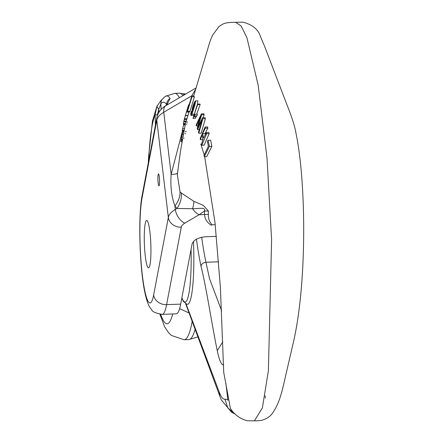 <?xml version="1.0" encoding="UTF-8"?>
<svg xmlns="http://www.w3.org/2000/svg" width="443" height="443" viewBox="0 0 443 443"><rect width="100%" height="100%" fill="white"/><g stroke="black" fill="none" stroke-linecap="round" stroke-linejoin="round"><path stroke-width="0.66" d="M158.522 173.938A5.925 0.803 -92.2 0 0 158.505 173.938A5.925 0.803 -92.2 0 0 157.924 179.891A5.925 0.803 -92.2 0 0 158.954 185.783A5.925 0.803 -92.2 0 0 159.535 179.902A5.925 0.803 -92.2 0 0 158.522 173.938A5.925 0.803 -92.2 0 0 158.505 173.938A5.925 0.803 -92.2 0 0 157.924 179.819A5.925 0.803 -92.2 0 0 158.937 185.783A5.925 0.803 -92.2 0 0 158.954 185.783A5.925 0.803 -92.2 0 0 159.535 179.902A5.925 0.803 -92.2 0 0 158.522 173.938M187.555 111.221L191.946 96.829L194.444 96.729L190.053 111.121L187.356 111.486L190.053 111.121M189.814 111.265L189.488 111.636M197.589 104.16L197.811 100.821M202.883 118.746L202.551 117.755L205.059 117.661L205.391 118.652L201.155 133.166L198.78 133.26L202.883 118.746L205.391 118.652M202.551 117.755L197.722 127.573L201.654 114.792L201.399 113.868L203.907 113.773L204.162 114.698L203.077 117.733M209.367 146.434L208.11 140.281L210.624 140.187L211.881 146.34L206.682 156.645L204.317 156.739L209.367 146.434L211.881 146.34M177.322 174.603L180.024 191.775L181.309 193.01L193.94 201.366L203.426 205.441L208.376 211.029L208.382 214.434C208.099 218.194 209.306 221.638 211.998 224.778L215.226 224.701M204.677 156.722L214.988 222.475L220.398 287.518L223.726 372.358L230.366 408.296C234.181 414.526 239.785 418.668 247.172 420.728L254.382 420.844L262.389 407.92L268.386 370.713L271.598 239.824L267.002 158.051L258.18 85.25L246.901 37.616L241.136 25.943L235.637 22.322C224.119 22.499 224.025 23.374 219.036 26.469L212.557 35.23C211.073 38.281 209.661 42.212 208.315 47.03L193.43 96.768M235.698 22.322L242.858 22.15C252.349 24.581 258.197 29.332 260.406 36.398L264.681 46.504L286.909 104.686C291.776 116.742 294.789 126.205 295.957 133.072C299.75 151.445 302.176 174.979 303.222 203.686C304.812 248.185 302.408 300.996 294.086 339.216L285.248 377.475C281.084 396.551 278.226 404.603 273.093 412.3C271.094 415.661 267.843 418.159 263.336 419.798C261.531 420.518 258.513 420.867 254.299 420.85L254.382 420.844M205.092 127.025L200.17 138.559L200.441 139.7L201.975 134.965L203.027 139.351L201.526 144.086L201.82 145.226L206.671 133.692L206.377 132.551L203.603 138.044L202.556 133.653L205.336 128.165L205.092 127.025L207.601 126.925L207.845 128.066L205.026 133.559L205.275 134.65M206.377 132.551L208.886 132.457L209.185 133.598L204.184 145.138L201.82 145.226M202.949 139.036L202.805 139.611L200.441 139.7M196.066 116.825L195.402 118.292L193.01 118.386L193.641 116.919L196.066 116.825L196.891 115.861L197.428 114.211L194.953 114.305L193.84 115.473L197.678 104.609L200.186 104.515L196.648 114.244M197.678 104.609L197.456 104.166L199.959 104.072L200.186 104.515M188.995 112.046L185.423 123.752L180.534 150.786L177.289 174.775M180.683 304.114A68.532 9.303 87.8 0 1 176.32 313.827L162.238 314.369A68.532 9.303 87.8 0 0 166.601 304.651L180.683 304.114L191.991 244.475C193.004 240.35 197.373 237.786 205.098 236.789L216.411 236.357M148.438 267.832A23.706 3.217 -92.2 0 0 148.516 267.838A23.706 3.217 -92.2 0 0 150.836 244.314A23.706 3.217 -92.2 0 0 146.783 220.459A23.706 3.217 -92.2 0 0 146.705 220.453A23.706 3.217 -92.2 0 0 144.385 243.982A23.706 3.217 -92.2 0 0 148.438 267.832M211.992 224.751L211.206 225.266C206.859 222.248 204.66 218.67 204.605 214.523L204.306 211.145L199.134 214.733A11.856 6.711 -120.4 0 1 192.594 208.703L176.967 208.465L174.902 205.917C171.53 196.736 170.278 186.226 171.153 174.381L182.45 131.045M193.685 95.921A23.706 3.893 15.1 0 1 191.73 95.815L195.645 89.32M208.376 211.029A23.706 19.614 178.2 0 0 204.306 211.145C206.875 206.488 195.806 209.096 192.594 208.703A23.706 7.027 115.6 0 0 193.94 201.366M177.621 172.931A23.706 4.801 13.1 0 1 171.153 174.381L163.766 112.24A23.706 11.955 173.2 0 0 156.789 120.269L142.103 197.739A56.676 7.692 -92.2 0 0 142.369 275.419A56.676 7.692 -92.2 0 0 153.655 294.933L168.346 217.463L156.789 120.269A11.856 10.111 -169.3 0 1 156.911 117.456M180.024 191.775A23.706 16.684 -35.1 0 1 174.902 205.917L175.317 209.434A11.856 6.711 59.6 0 0 184.775 223.167L199.134 214.733L204.605 214.523A23.706 20.444 179.1 0 1 208.382 214.434M181.309 193.01A23.706 17.288 -43 0 1 176.967 208.465L175.317 209.434A23.706 11.955 -6.8 0 0 168.346 217.463A11.856 10.111 10.7 0 0 181.287 227.181L166.601 304.651A11.856 10.111 10.7 0 1 153.655 294.933M208.11 140.281L207.39 141.455L208.354 146.279L204.029 155.404L204.317 156.739M202.556 133.653L205.026 133.559M205.336 128.165L207.845 128.066M206.671 133.692L209.185 133.598M201.654 114.792L204.162 114.698M201.399 113.868L196.122 125.037L196.387 125.928L197.678 125.878M196.387 125.928L199.444 118.608L199.832 118.597M199.444 118.608L200.74 116.149L198.94 121.199L197.207 128.575L197.556 129.661L198.951 129.605M197.556 129.661L200.812 122.085L201.205 122.069M200.812 122.085L201.925 120.064L198.47 132.368L198.78 133.26M197.456 104.166L193.01 118.386M193.641 116.919L194.438 115.955L196.891 115.861M194.438 115.955L194.953 114.305M192.832 107.682L194.388 103.153L194.926 102.61L194.715 104.581L193.358 108.28L192.816 108.795L192.832 107.682L193.674 107.649M194.388 103.153L194.998 103.13M191.348 111.121L191.271 113.757L191.586 113.535L193.298 108.939L192.234 110.351C192.09 108.823 192.744 106.292 194.2 102.765L194.986 101.242C197.013 99.243 193.264 110.407 191.73 114.244L190.883 115.357L190.75 113.989L191.348 111.121L192.567 111.077M191.597 111.221L192.528 111.182M191.243 112.782L191.941 112.755M191.73 114.244L193.851 114.167M194.986 101.242L195.363 100.899M187.511 110.434L189.809 102.937L187.483 110.457M191.946 96.829L190.141 102.372C190.484 100.96 190.396 100.943 189.87 102.327L186.985 111.736L187.007 112.073L189.504 111.979M190.141 102.372C190.484 100.96 190.396 100.943 189.87 102.327M187.007 112.073L187.86 109.82L187.356 111.486M187.838 115.579L185.335 115.673L188.031 106.658L185.401 115.49L187.904 115.396M189.028 104.814L188.624 104.841L188.081 106.503M185.506 123.459L183.413 123.536L183.297 124.25L185.312 124.173M183.413 123.536L183.9 121.875M186.182 121.066L183.873 121.155L183.723 121.886L185.971 121.797M183.873 121.155L184.371 119.488M186.885 118.685L184.438 118.779L184.255 119.494L186.669 119.4M184.438 118.779L185.401 115.673M186.431 124.361L186.846 124.345M187.134 121.587L187.45 121.576M186.791 122.844L187.217 122.827M183.967 124.228L183.867 124.716L185.18 124.666M183.867 124.716L183.812 125.009M184.21 128.625L182.621 128.686L183.585 125.02L185.102 124.959M182.621 128.686L182.35 130.203L183.873 130.142M182.35 130.203L182.3 130.995L183.701 130.945M185.539 131.82L186.049 131.798M185.695 131.366L185.977 131.355M181.957 140.63L181.015 140.669L180.894 141.727L181.791 141.694M181.015 140.669L181.226 139.755M181.37 139.595L181.198 139.041L182.211 138.997M181.198 139.041L181.558 137.103L182.533 137.064M181.558 137.103L182.2 134.633L182.976 134.606M182.2 134.633L183.341 131.006M146.783 220.459A23.706 3.217 -92.2 0 0 146.705 220.453A23.706 3.217 -92.2 0 0 144.396 244.27A23.706 3.217 -92.2 0 0 148.516 267.838A23.706 3.217 -92.2 0 0 150.836 244.314A23.706 3.217 -92.2 0 0 146.783 220.459M184.382 94.796A9.779 1.329 -92.2 0 0 183.934 94.293A9.779 1.329 -92.2 0 0 183.374 95.383M265.097 395.782L265.374 398.135M221.644 310.798L209.528 278.686L205.962 262.278A118.541 16.086 87.8 0 1 201.687 237.221M225.886 383.306L227.818 399.575L224.928 399.165C223.056 399.486 221.14 397.083 219.169 391.95L186.11 304.07M227.935 400.372L227.818 399.575M193.491 241.557A61.643 8.367 87.8 0 1 187.522 304.308L186.902 304.275L183.33 301.384L181.835 298.039M196.443 239.187A123.287 16.734 -92.2 0 0 201.022 266.237C206.754 289.451 211.743 324.005 217.253 350.64C219.291 360.458 221.445 365.22 223.704 364.938M157.282 105.589L156.883 106.386M148.305 162.83L148.599 156.556L152.458 121.017L156.877 106.398L155.105 114.881L157.376 114.909L158.804 109.194A7.11 3.051 -152 0 1 157.298 105.556A7.11 3.051 -152 0 1 157.32 105.517M166.668 104.072A7.11 6.894 -34.8 0 1 170.118 98.418L166.59 105.24M185.833 303.948L186.021 304.69L185.733 303.904M158.915 112.345L158.804 109.194L160.887 103.767A7.11 6.955 -142.2 0 1 162.293 99.166M184.775 223.167A11.856 5.981 173.2 0 0 181.287 227.181M190.202 101.502L191.73 95.815L163.766 112.24A11.856 6.711 -120.4 0 1 166.009 105.578L196.055 87.941M142.103 197.739A11.856 10.111 -169.3 0 1 142.192 195.081L156.877 117.611C158.024 112.467 161.069 108.457 166.009 105.578M184.952 133.703L185.672 133.675M191.066 249.365A59.273 8.046 87.8 0 1 184.886 302.021A59.273 8.046 87.8 0 1 181.885 297.779M182.931 95.644A123.287 16.734 -92.2 0 0 179.432 93.196L174.736 93.373L165.322 96.336A121.061 16.43 -92.2 0 1 170.118 98.418M197.777 336.924L188.856 339.587A123.287 16.734 -92.2 0 0 195.003 329.575M218.62 261.791L205.962 262.278C203.115 262.627 201.471 263.945 201.022 266.237M179.398 97.72A123.287 16.734 -92.2 0 0 174.736 93.373M188.856 339.587L184.161 339.764A123.287 16.734 -92.2 0 0 192.107 321.779M148.577 161.407A106.691 14.481 87.8 0 1 155.105 114.881L155.46 125.087M172.731 313.965A106.691 14.481 87.8 0 1 160.693 314.336M179.636 308.621L188.906 312.935M224.928 399.165L227.807 407.953L234.906 413.795M219.169 391.95L219.817 396.169L221.262 399.902L231.711 412.372L235.089 413.972M222.779 341.858L217.253 350.64M157.403 115.606L157.376 114.909M161.086 109.482L160.887 103.767A114.903 15.594 87.8 0 1 166.524 104.393M200.834 144.053L204.195 154.79M142.192 195.081C138.105 215.259 139.467 265.396 144.484 290.641C147.768 306.7 150.354 307.819 151.833 309.901C152.242 311.711 155.709 313.201 162.238 314.369M177.355 174.442L177.283 174.813M192.816 110.368L192.395 110.379M197.866 100.821L195.363 100.915M193.48 115.313L191.06 115.407M187.001 112.118L189.499 112.024M183.69 130.995L182.35 131.045M183.823 138.227L184.144 138.216M181.337 139.75L182.095 139.722M185.324 94.243L183.934 94.293M185.689 94.027L179.432 93.196M184.161 339.764L171.413 335.456L168.705 332.87L164.569 326.696L159.929 314.248M186.016 304.684L219.817 396.169M165.322 96.336L161.08 100.384L156.911 106.326M165.975 105.6L166.917 103.501L166.734 105.052"/></g></svg>

